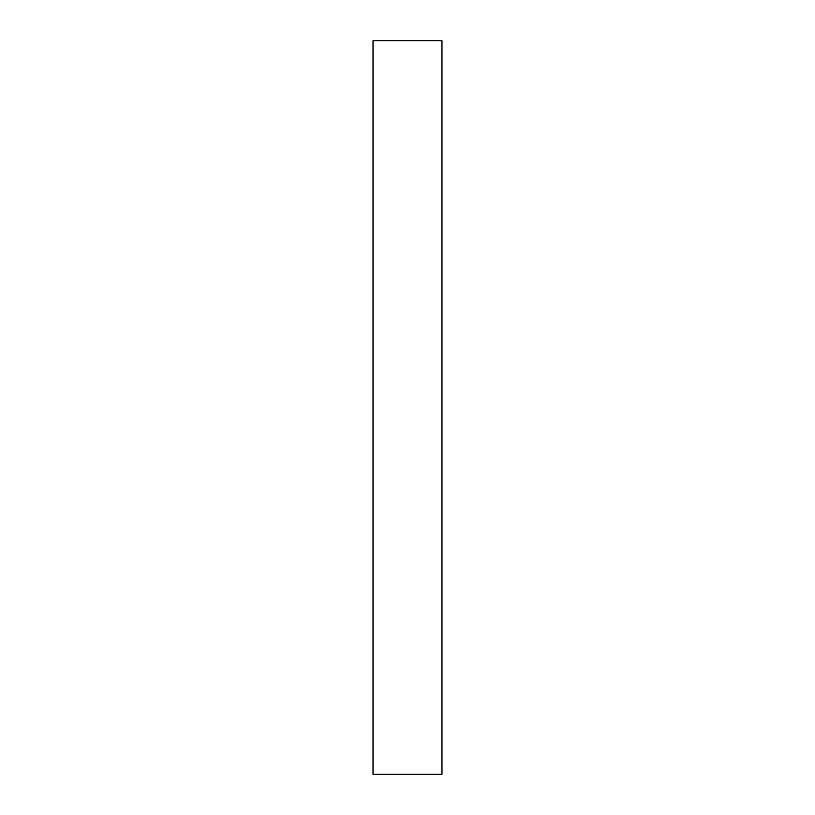 <?xml version="1.0" encoding="UTF-8"?>
<svg xmlns="http://www.w3.org/2000/svg" width="815" height="815" viewBox="0 0 815 815"><rect width="100%" height="100%" fill="white"/><g stroke="black" fill="none" stroke-linecap="round" stroke-linejoin="round"><path stroke-width="1.22" d="M441.974 774.25L373.026 774.25L373.026 40.75L441.974 40.75L441.974 774.25"/></g></svg>
